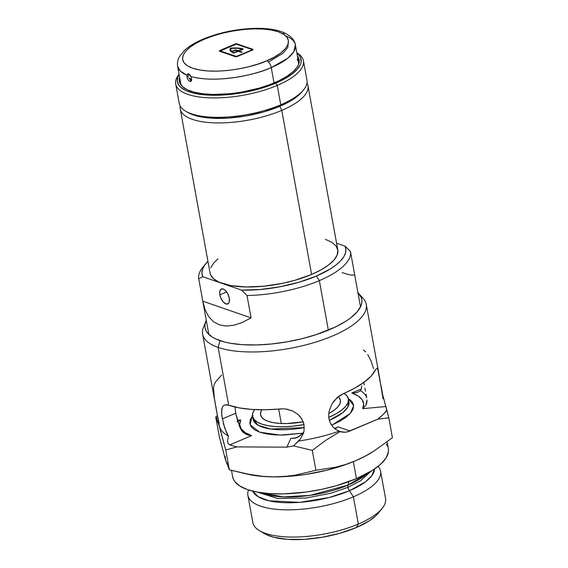 <?xml version="1.0" encoding="UTF-8"?>
<svg xmlns="http://www.w3.org/2000/svg" width="568" height="568" viewBox="0 0 568 568"><rect width="100%" height="100%" fill="white"/><g stroke="black" fill="none" stroke-linecap="round" stroke-linejoin="round"><path stroke-width="0.85" d="M261.138 492.726L283.361 496.886L309.837 495.395L347.957 485.143A4.871 2.435 -113 0 0 347.964 487.337L330.739 493.244L305.854 498.044L277.532 498.448L257.297 492.101L277.532 498.448L305.854 498.044L330.739 493.244L347.964 487.337A4.871 2.435 67 0 1 347.957 485.143L367.269 473.442A61.344 21.882 -10.3 0 1 347.957 485.143L348.78 481.671L347.957 485.143A61.344 21.882 -10.3 0 1 261.138 492.726M370.641 471.504L360.73 480.677L347.964 487.337L360.73 480.677L370.641 471.504M285.583 408.988L292.818 411.04L298.03 414.413L301.892 419.056L303.994 424.601A48.678 17.367 169.7 0 1 252.59 416.294A48.678 17.367 169.7 0 1 254.663 409.585L253.065 412.347L250.09 424.757L259.732 432.191L280.067 435.067L302.843 433.199L283.773 435.045L274.592 434.861L266.456 433.895L259.675 432.177L254.514 429.763L251.162 426.76L249.75 423.281L250.339 419.454L252.895 415.428M329.135 419.511L328.844 417.92L329.135 419.511M253.129 419.276A48.678 17.367 -10.3 0 0 304.299 427.626L270.829 429.032L258.255 425.318L253.129 419.276L252.59 416.294M348.291 398.466L353.686 405.68L350.286 413.426L332.323 424.885A4.054 2.031 67 0 1 330.384 423.117A4.054 2.031 -113 0 0 332.323 424.885L339.934 421.193L346.075 417.239L350.506 413.17L353.069 409.152L353.658 405.325L352.245 401.839L348.291 398.466M329.341 420.32L342.788 412.652L347.595 407.483L348.922 401.867A48.678 17.367 -10.3 0 1 329.341 420.32M238.049 422.478L235.706 413.206L234.932 406.51L235.706 413.206L222.273 418.921L221.57 412.212L222.315 407.362L223.295 405.822L224.687 404.941L228.655 405.197L218.155 347.403L219.937 340.615A79.648 28.414 169.7 0 1 205.85 321.353A79.648 28.414 169.7 0 1 206.291 320.359L205.005 324.349L204.941 327.189L205.63 329.894L207.071 332.443L212.134 336.98L215.712 338.918L224.772 342.057L230.175 343.221L242.465 344.684L256.324 344.954L271.22 344.016L286.591 341.915L301.842 338.727L316.376 334.573L335.645 326.891L346.082 321.09L350.421 318.066L357.116 311.924L360.985 305.847L361.809 302.9L361.873 300.067L361.184 297.355L357.57 292.435M224.459 405.027L226.49 404.728L228.655 405.197A83.162 29.664 -10.3 0 0 280.514 408.91L281.479 408.839M205.85 321.353L203.443 327.289A83.162 29.664 -10.3 0 0 218.155 347.403L228.655 405.197L239.036 407.852L251.446 409.393L265.441 409.748L283.645 408.832L286.783 409.166L292.818 411.04L298.03 414.413L300.16 416.6L303.184 421.747L303.994 424.601L304.093 430.523L303.39 433.427L300.6 438.752L298.576 441.031A83.162 29.664 -10.3 0 0 339.089 431.211L335.518 429.294L332.507 426.454L330.271 422.862L328.971 418.722L328.68 414.952L329.135 411.104L332.053 403.77L337.058 397.692L343.207 393.709A83.162 29.664 -10.3 0 0 375.64 369.555L377.109 368.1M365.685 351.94L363.484 350.016M373.545 368.625L371.11 361.07L367.702 354.496M338.187 396.741A40.569 14.47 169.7 0 1 340.395 400.334A40.569 14.47 169.7 0 1 328.765 413.504L334.616 409.855L338.024 406.724L339.998 403.628L340.445 400.681L339.366 398.005L338.187 396.741M281.302 423.501L278.682 409.074L281.302 423.501M247.882 495.339L252.831 522.56A67.443 24.055 -10.3 0 0 290.972 537.051A67.443 24.055 -10.3 0 0 358.337 524.037A67.443 24.055 169.7 0 1 259.498 530.682L264.624 533.7A62.572 22.322 -10.3 0 0 356.328 527.537L358.337 524.037L353.395 496.822L349.363 490.787A4.871 2.435 67 0 1 347.964 487.337A4.871 2.435 -113 0 0 349.363 490.787A62.054 22.138 169.7 0 1 252.803 491.142L258.191 496.759L268.948 500.791L299.925 502.353L329.326 497.476L349.363 490.787L353.395 496.822A67.443 24.055 169.7 0 1 286.024 509.837A67.443 24.055 169.7 0 1 247.882 495.339A67.443 24.055 169.7 0 1 248.521 489.935A67.443 24.055 -10.3 0 0 279.641 509.581A67.443 24.055 -10.3 0 0 353.395 496.822L358.337 524.037A67.443 24.055 -10.3 0 0 385.544 498.441L380.595 471.227A67.443 24.055 169.7 0 1 353.395 496.822A67.443 24.055 -10.3 0 0 378.089 466.385A67.443 24.055 169.7 0 1 380.595 471.227M231.503 470.446L232.681 476.921A79.108 28.215 -10.3 0 0 277.418 493.919A79.108 28.215 -10.3 0 0 356.434 478.654L353.353 461.677L356.434 478.654L336.164 485.754L321.296 489.417L306.024 492.058L283.609 493.89L269.85 493.62L257.645 492.165L247.47 489.58L239.724 485.974L234.698 481.465L233.27 478.93L232.582 476.247M374.511 469.026L371.806 475.707L365.586 481.756L349.363 490.787A62.054 22.138 169.7 0 0 374.511 469.026M361.709 385.828L361.397 388.682L361.709 385.828M372.068 452.242L363.641 457.006L355.405 460.825L364.99 456.246L374.347 450.793L392.424 437.722L374.347 450.793L364.99 456.246L355.405 460.825L345.585 464.489L335.652 467.23L315.9 470.269L312.286 450.367L315.9 470.269L295.424 475.146L284.795 476.467L273.868 476.886L262.792 476.36L251.681 474.94L229.358 469.85L225.744 449.941L236.998 446.902L286.861 447.144L293.493 445.894L312.286 450.367L325.89 440.228L340.196 431.595L345.017 432.198L347.51 431.815L377.798 419.17L388.81 417.821L392.424 437.722L388.81 417.821L385.757 406.532L362.732 408.662A62.878 22.429 -10.3 0 0 351.812 392.992L357.144 392.545L360.545 390.706A66.932 23.877 169.7 0 1 366.722 397.891A66.932 23.877 -10.3 0 0 360.545 390.706L361.042 389.804M366.616 397.217L366.09 394.277L366.616 397.217M365.501 391.196L364.876 388.086M363.712 381.994L364.273 384.99L363.712 381.994M221.584 375.15L215.954 381.398L214.214 384.472L213.518 387.759L214.335 398.189L219.205 425.439A83.162 29.664 -10.3 0 0 219.489 426.632A83.162 29.664 -10.3 0 0 228.4 436.011L224.63 427.889L221.754 415.393L221.747 409.507L222.315 407.362L223.295 405.822L224.687 404.941M217.473 415.925L219.071 422.62L218.304 422.904L225.744 449.941L229.358 469.85L225.588 460.194L219.34 436.884L215.726 416.976L219.489 426.632A83.162 29.664 169.7 0 0 228.4 436.011L227.491 441.357L228.116 443.516L229.834 444.865A90.191 32.17 -10.3 0 0 236.998 446.902A90.191 32.17 169.7 0 1 229.834 444.865L251.596 435.613L248.706 435.202L251.596 435.613L245.298 432.653L241.293 428.954L239.724 424.658L240.676 419.944L237.36 420.249L240.676 419.944L237.161 421.641L240.676 419.944A62.878 22.429 -10.3 0 0 251.596 435.613L229.834 444.865L228.116 443.516L227.491 441.357L228.4 436.011L226.348 432.17L223.217 423.203M360.517 295.992A83.162 29.664 169.7 0 1 366.246 304.349A83.162 29.664 169.7 0 1 312.322 343.107A83.162 29.664 169.7 0 1 218.155 347.403A83.162 29.664 169.7 0 1 202.606 334.09L215.939 407.49M202.606 334.09A83.162 29.664 169.7 0 1 205.027 324.25M252.526 415.875L253.825 419.092L256.921 421.861L261.692 424.09L267.947 425.673L275.459 426.568L283.929 426.738L293.038 426.163L303.994 424.601L304.093 430.523L303.39 433.427L300.6 438.752L293.493 445.894L286.861 447.144L290.802 438.418L296.269 437.864L301.43 434.726L303.823 431.921M339.763 431.446L339.089 431.211A83.162 29.664 169.7 0 1 298.576 441.031L293.493 445.894L312.286 450.367L325.89 440.228L340.196 431.595A20.285 16.003 -70.9 0 0 349.98 430.991L338.209 426.923L334.445 428.45A62.878 22.429 -10.3 0 0 338.209 426.923L349.98 430.991L377.798 419.17L382.981 414.697L386.879 410.224L382.555 394.511A83.162 29.664 169.7 0 1 382.981 398.523L383.918 399.19L385.757 406.532L362.732 408.662L365.92 405.169L367.02 400L366.857 402.762L365.92 405.169L362.732 408.662L363.676 403.947L362.114 399.652L358.103 395.953L351.812 392.992L361.333 388.938L351.812 392.992L357.144 392.545L360.545 390.706M377.514 368.604L379.105 375.114L382.981 398.523A83.162 29.664 -10.3 0 0 382.846 395.704L380.958 385.31M377.905 369.59L382.669 395.733M379.467 377.116L379.573 377.67M340.196 431.595L335.518 429.294L332.507 426.454L330.271 422.862L328.971 418.722L328.68 414.952L329.135 411.104L332.053 403.77L334.353 400.518L340.062 395.385L354.915 388.05L364.443 381.987L371.436 375.746L375.64 369.555M303.468 432.411L298.931 436.657L294.913 438.212L290.802 438.418A62.878 22.429 -10.3 0 0 296.468 437.793M246.015 434.286L248.706 435.202L243.438 432.674L241.506 430.438L239.305 425.901M336.433 428.024L335.461 428.386M218.687 421.577L219.071 422.62L218.147 423.38L216.529 418.382A90.191 32.17 169.7 0 1 217.658 416.919L216.529 418.382L215.726 416.976L217.416 415.62L215.726 416.976L219.34 436.884L225.588 460.194L225.155 456.331M215.648 405.893L217.288 414.917M213.618 392.481L214.335 398.189M217.65 422.067L218.573 421.981L217.65 422.067M218.304 422.904L218.147 423.38M264.006 533.324L266.811 534.85L273.932 537.314L287.834 539.373L304.498 539.337L322.503 537.2L340.289 533.153L356.328 527.537L369.235 520.842L375.54 516.056L378.444 512.996A62.572 22.322 -10.3 0 1 356.328 527.537L358.337 524.037A67.443 24.055 169.7 0 0 382.157 508.395L378.423 513.025M374.362 450.786L372.005 452.284A83.162 29.664 -10.3 0 1 355.405 460.825L345.585 464.489L335.652 467.23L315.9 470.269L295.424 475.146L284.795 476.467L273.868 476.886A83.162 29.664 -10.3 0 0 355.405 460.825L346.338 464.361L326.366 470.339L305.087 474.529L294.401 475.863L273.868 476.886L264.376 476.559L249.182 474.571M227.42 463.779L225.588 460.194L229.358 469.85L249.26 474.585A83.162 29.664 -10.3 0 0 273.868 476.886L262.792 476.36L244.588 473.62M386.325 444.084L387.759 446.618M388.441 449.302L388.377 452.121L386.006 458.042L380.73 464.141L372.757 470.19L356.434 478.654A79.108 28.215 -10.3 0 0 388.342 448.628L387.12 441.89M219.071 422.62A83.162 29.664 169.7 0 0 219.489 426.632L225.744 449.941L236.998 446.902L286.861 447.144L290.802 438.418L297 437.729M303.205 421.804A40.569 14.47 169.7 0 1 260.57 414.846A40.569 14.47 169.7 0 1 261.933 409.769L260.968 411.551L260.52 414.498L261.607 417.175L264.184 419.482L268.153 421.335L273.371 422.663L279.626 423.409L286.691 423.543L303.205 421.804M218.155 347.403A83.162 29.664 -10.3 0 0 320.7 340.473A83.162 29.664 -10.3 0 0 363.066 298.278L358.727 293.571A79.648 28.414 169.7 0 1 318.151 333.984A79.648 28.414 169.7 0 1 219.937 340.615L218.155 347.403M357.961 292.797A79.648 28.414 169.7 0 1 358.727 293.571M222.273 418.921L235.706 413.206L239.582 426.568M240.505 428.577L241.506 430.438L245.923 434.243M344.045 393.312L347.14 396.088L348.44 399.304L347.9 402.833L345.536 406.546L341.439 410.302L335.773 413.951L328.744 417.359M344.073 393.333A48.678 17.367 169.7 0 1 348.376 398.885A48.678 17.367 169.7 0 1 328.78 417.345M388.81 417.821L386.879 410.224A90.191 32.17 169.7 0 1 377.798 419.17L388.81 417.821M382.981 398.523L383.918 399.19L382.555 394.511M351.28 410.955L352.195 410.877M372.005 452.284A83.162 29.664 -10.3 0 0 372.998 451.638M281.785 110.391L279.804 106.308L281.785 110.391A64.908 23.153 169.7 0 1 216.948 122.915A64.908 23.153 169.7 0 1 180.248 108.964A64.908 23.153 169.7 0 1 180.219 106.081A64.908 23.153 -10.3 0 0 213.44 122.816A64.908 23.153 -10.3 0 0 281.785 110.391L311.605 274.45L281.785 110.391A64.908 23.153 -10.3 0 0 306.976 83.049A64.908 23.153 169.7 0 1 307.962 85.754A64.908 23.153 169.7 0 1 281.785 110.391M219.859 294.842L226.66 291.952L219.859 294.842A8.115 4.054 67 0 1 221.392 289.005A8.115 4.054 67 0 1 229.28 298.101A8.115 4.054 67 0 1 227.747 303.937A8.115 4.054 67 0 1 219.859 294.842L220.732 297.824L223.075 301.764L225.922 303.93L228.315 303.575L229.238 301.97L229.28 298.101L227.732 293.684L225.12 290.205L223.21 289.013L220.824 289.368L219.695 292.115L219.859 294.842M180.248 108.964L210.061 273.031A64.908 23.153 -10.3 0 0 222.194 283.418L241.62 290.134L247.009 295.495A77.078 27.491 -10.3 0 0 319.344 280.627A77.078 27.491 -10.3 0 0 350.456 251.496L345.067 246.143A73.023 26.05 169.7 0 1 316.312 276.084L319.344 280.627L328.347 330.157L319.344 280.627A77.078 27.491 169.7 0 1 247.009 295.495L251.07 317.867L242.181 322.525L233.803 325.272L226.114 326.046L219.276 324.832L213.412 321.658L208.655 316.582L205.098 309.709L202.804 301.175L198.743 278.803A77.078 27.491 169.7 0 1 204.359 265.604M202.861 301.487L198.743 278.803L202.776 276.708L222.194 283.418A64.908 23.153 -10.3 0 0 311.605 274.45L294.962 280.28L282.772 283.283L263.992 286.194L246.065 286.968L230.544 285.541L218.751 282.04L213.483 278.689L210.543 274.685L209.975 272.477M205.744 263.708L202.634 267.563A77.078 27.491 -10.3 0 0 198.743 278.803L202.776 276.708A73.023 26.05 169.7 0 1 205.744 263.708A73.023 26.05 169.7 0 1 207.924 261.287L204.288 265.71L202.442 269.551L201.938 273.236L202.776 276.708L241.62 290.134L260.215 289.524L279.832 286.819L299.002 282.225L316.312 276.084L330.462 268.849L336.015 264.986L340.409 261.06L343.555 257.141L345.394 253.3L345.905 249.608L345.067 246.143L336.583 243.21L345.067 246.143L350.456 251.496A77.078 27.491 169.7 0 1 319.344 280.627L316.312 276.084A73.023 26.05 169.7 0 1 241.62 290.134L247.009 295.495L251.07 317.867L202.804 301.175L251.07 317.867L242.181 322.525L233.803 325.272L226.114 326.046L219.276 324.832L213.412 321.658L208.655 316.582L205.098 309.709L202.804 301.175M325.407 239.341L332.003 242.394L336.128 246.086L337.861 250.374L337.144 255.082L333.991 260.037L328.531 265.043L320.97 269.914L311.605 274.45A64.908 23.153 -10.3 0 0 337.782 249.821L307.962 85.754M210.7 267.762L213.852 262.814L217.963 258.873M354.524 273.868L350.456 251.496L354.524 273.868M342.121 272.59L347.715 274.33L351.699 275.132L353.985 274.983M179.09 74.245L178.963 74.408A64.908 23.153 -10.3 0 0 201.647 97.284A64.908 23.153 -10.3 0 0 277.248 85.406A64.908 23.153 169.7 0 1 212.411 97.93A64.908 23.153 169.7 0 1 175.704 83.986L179.225 103.369A64.908 23.153 -10.3 0 0 215.932 117.32A64.908 23.153 -10.3 0 0 280.769 104.796A64.908 23.153 169.7 0 1 185.651 111.193L187.781 112.45A62.878 22.429 -10.3 0 0 279.932 106.251L280.769 104.796L277.248 85.406L275.728 83.134A62.878 22.429 169.7 0 1 204.508 94.842A62.878 22.429 169.7 0 1 179.119 74.429M175.704 83.986A64.908 23.153 169.7 0 1 179.09 74.252M297.391 55.934A60.847 21.705 169.7 0 1 299.095 59.633A60.847 21.705 169.7 0 1 274.557 82.729A60.847 21.705 169.7 0 1 213.767 94.473A60.847 21.705 169.7 0 1 179.36 81.394A60.847 21.705 169.7 0 1 179.651 77.326L179.282 80.876L179.808 82.942L182.569 86.705L187.504 89.836L194.434 92.236L203.081 93.791L213.114 94.458L229.919 93.734L241.663 92.13L258.958 88.189L269.63 84.689L279.136 80.649L287.11 76.218L293.244 71.561L297.298 66.875L298.498 64.567L299.173 60.151L297.391 55.934M299.208 61.536A60.847 21.705 -10.3 0 0 298.072 59.661L299.322 61.813M189.151 78.128A54.563 19.461 -10.3 0 0 191.721 79.463L189.151 78.128M179.921 83.219A60.847 21.705 -10.3 0 1 180.326 81.061L180.006 82.431M179.218 74.273L177.983 76.659L177.28 81.217L178.963 85.37L180.681 87.245L185.779 90.482L192.935 92.96L206.901 95.033L217.842 95.246L229.607 94.508L241.741 92.847L259.611 88.778L270.645 85.165L284.802 78.732L292.129 74.017L297.419 69.168L300.472 64.369L301.118 62.047L300.628 57.666L299.492 55.657L296.865 53.03A62.878 22.429 169.7 0 1 275.728 83.134L277.248 85.406L280.769 104.796A64.908 23.153 -10.3 0 0 306.947 80.159L303.426 60.769A64.908 23.153 169.7 0 1 277.248 85.406A64.908 23.153 -10.3 0 0 297.007 52.952L296.83 52.852A64.908 23.153 169.7 0 1 303.426 60.769M302.133 91.668L303.688 89.737A64.908 23.153 169.7 0 1 280.769 104.796L279.932 106.251A62.878 22.429 -10.3 0 0 302.133 91.668L299.244 94.714L292.903 99.521L279.932 106.251L263.815 111.896L245.944 115.964L227.853 118.108L211.104 118.151L197.139 116.078L189.982 113.6L187.163 112.066M190.529 80.18L191.466 80.784L189.655 79.087L190.529 80.18M188.966 77.688L189.655 79.087L188.966 77.688M188.043 79.783L186.929 76.879L188.548 76.19L188.775 73.783L188.548 76.19L186.929 76.879L187.128 74.486L188.775 73.897L190.954 76.545C218.211 83.943 258.788 73.797 271.255 67.606A6.085 3.046 -113 0 0 266.704 60.797C255.43 66.555 216.344 75.956 192.666 68.224C170.151 59.988 190.507 44.112 204.295 39.213A6.085 3.046 -113 0 0 202.89 39.227A6.085 3.046 -113 0 0 201.967 40.243A6.085 3.046 67 0 1 202.89 39.227A6.085 3.046 67 0 1 204.295 39.213C215.57 33.455 254.649 24.055 278.334 31.787C300.848 40.023 280.486 55.898 266.704 60.797A6.085 3.046 67 0 1 271.255 67.606A59.839 21.343 169.7 0 1 190.954 76.545L191.7 79.882L191.373 80.933L189.847 81.472L188.462 80.372L187.348 78.377L186.872 75.139A59.839 21.343 169.7 0 1 177.642 66.3L180.383 71.128L186.872 75.139L188.157 73.826L189.939 74.848L190.954 76.545L191.7 79.882L190.713 81.494L188.91 80.869M231.027 48.457L230.856 50.012L231.716 51.354L235.564 49.849L238.425 50.73L242.11 49.096L237.246 48.301L231.183 48.422A18.254 6.511 169.7 0 1 242.11 49.096L238.574 50.694L238.695 51.361L238.574 50.694L235.819 49.87L235.919 50.403L235.819 49.87L235.266 49.927L232.042 51.66L231.673 51.333A18.254 6.511 169.7 0 1 230.821 49.849A18.254 6.511 169.7 0 1 230.949 48.521L231.027 48.457M288.487 41.336L287.798 47.492L283.013 53.278L268.486 62.033M274.039 82.942L271.255 67.606L274.039 82.942M286.35 36.139A59.839 21.343 169.7 0 1 295.388 44.9C294.721 39.824 290.596 35.614 283.02 32.255C275.317 29.309 265.547 28.024 253.697 28.4C235.585 29.138 218.666 32.738 202.925 39.206C195.364 42.408 189.307 46.043 184.763 50.119L179.63 56.303C177.77 59.399 177.109 62.728 177.642 66.3L180.894 84.192A59.839 21.343 -10.3 0 0 181.156 85.214M181.341 85.718L180.823 83.688M297.114 59.356L298.2 61.273L298.754 63.843A59.839 21.343 -10.3 0 0 298.64 62.8L295.388 44.9A59.839 21.343 169.7 0 1 271.255 67.606L287.82 58.177L293.748 51.816L295.388 44.9M284.22 33.881L283.027 33.476L282.289 34.016M204.295 39.213L196.535 42.976L190.28 47.009L185.757 51.155L183.144 55.259L182.548 59.157L183.982 62.707L187.397 65.767L192.666 68.224L199.574 69.978L207.867 70.965L217.224 71.149L227.278 70.517L237.651 69.097L247.939 66.946L257.751 64.141L266.704 60.797L274.465 57.034L280.72 53.002L285.243 48.855L287.855 44.751L288.452 40.853L287.017 37.303L283.595 34.243L278.334 31.787L271.419 30.033L263.133 29.046L253.775 28.861L243.722 29.493L233.349 30.913L223.061 33.065L213.249 35.869L204.295 39.213M219.766 51.383L220.249 51.12L220.057 50.396L234.925 44.077A1.626 0.582 169.7 0 1 237.161 43.85L252.994 49.615L237.488 56.424L235.251 56.651L219.702 51.276L219.418 50.886L220.057 50.396L236.118 43.779L252.703 49.224A1.626 0.582 169.7 0 1 253.008 49.487A1.626 0.582 169.7 0 1 252.355 50.098L237.488 56.424A1.626 0.582 169.7 0 1 235.251 56.651L219.702 51.276A1.626 0.582 169.7 0 1 219.404 51.013A1.626 0.582 169.7 0 1 220.057 50.396L220.192 51.141A1.626 0.582 -10.3 0 0 219.851 51.326M237.161 43.85L237.261 44.382L237.161 43.85M252.696 49.92L252.235 49.764L252.696 49.92M251.887 49.934L237.069 56.573L235.897 56.374L235.961 56.736L220.349 50.999L220.448 51.532L220.199 50.872L236.515 44.127L252.057 49.501L251.887 49.934L252.057 49.501L235.99 44.091L220.349 50.999L236.416 56.41L251.887 49.934M238.39 51.255L238.297 50.722L238.39 51.255M231.751 51.78L231.673 51.333L231.751 51.78M230.821 49.849L230.963 50.595A18.254 6.511 -10.3 0 0 231.566 51.823M230.125 50.36A19.064 6.802 -10.3 0 1 230.388 49.111L230.076 50.204L231.183 51.794L235.251 50.296L237.687 51.028L233.824 52.618A18.254 6.511 169.7 0 1 233.114 52.313A18.254 6.511 -10.3 0 0 233.824 52.618L234.172 52.93L237.687 51.049L235.528 50.268L231.183 51.794A19.064 6.802 169.7 0 1 230.026 49.998A19.064 6.802 169.7 0 1 230.253 48.365L230.388 49.111L230.835 48.919L230.7 48.173L230.132 50.055M231.808 52.078L230.999 50.758M233.519 53.023A19.064 6.802 169.7 0 1 232.418 52.568L233.114 52.313L233.228 52.916L233.114 52.313L232.418 52.568A19.064 6.802 169.7 0 0 233.519 53.023L234.08 52.966L233.519 53.023M238.077 51.269L234.08 52.966L238.077 51.269M241.535 52.341L238.354 51.241L241.535 52.341M242.181 52.064L239 50.964L242.181 52.064M239.1 51.496L239.043 50.857L239.1 51.496M243.04 49.16L239.043 50.857L243.04 49.16M230.7 48.173A19.064 6.802 169.7 0 1 243.125 48.94L237.658 47.982L230.7 48.173M187.582 74.032L188.157 73.826M379.325 376.307L366.246 304.349M348.376 398.885L348.922 401.867M202.868 301.509L208.854 334.453M360.524 306.89L354.531 273.925M252.348 50.374L252.213 49.629M220.334 51.617L220.199 50.872M242.153 49.132L242.287 49.877M237.687 51.028L237.822 51.773M238.965 50.935L239.1 51.681"/></g></svg>

